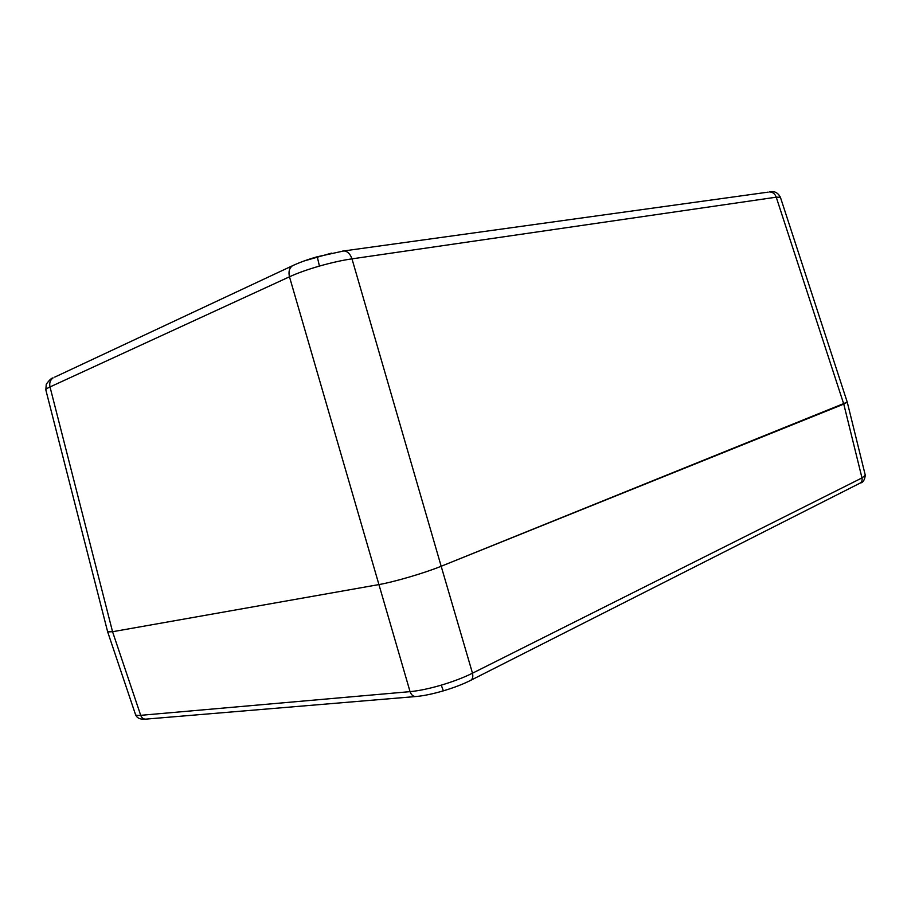 <?xml version="1.0" encoding="UTF-8"?>
<svg xmlns="http://www.w3.org/2000/svg" width="911" height="911" viewBox="0 0 911 911"><rect width="100%" height="100%" fill="white"/><g stroke="black" fill="none" stroke-linecap="round" stroke-linejoin="round"><path stroke-width="1.37" d="M304.035 260.99L331.49 253.144M342.422 251.129L343.948 250.924C347.558 251.265 350.234 253.907 351.988 258.861C342.559 260.193 331.706 262.607 319.419 266.08C307.178 269.645 297.191 273.209 289.47 276.796L50.014 386.947C47.178 388.223 45.778 389.191 45.846 389.84L46.256 384.214C49.388 380.001 51.676 377.883 53.1 377.883L53.1 377.883C50.185 379.989 49.16 383.007 50.014 386.947L112.554 631.722L107.669 631.881L112.554 631.722L140.704 715.329L410.052 691.643C418.616 690.857 429.024 688.693 441.266 685.14C453.519 681.462 463.927 677.477 472.49 673.195L861.988 477.922L865.279 475.291M471.01 680.175L859.403 483.468C861.624 482.431 862.489 480.587 861.988 477.922L843.768 404.097L847.253 402.138L441.175 566.266C424.72 572.985 393.928 582.027 378.429 584.668L112.554 631.722L378.429 584.668C393.928 582.027 424.72 572.985 441.175 566.266L472.49 673.195C473.333 677.067 472.524 679.56 470.053 680.665C462.64 684.343 453.735 687.737 443.35 690.845L441.266 685.14M780.351 197.243L776.24 197.186L351.988 258.861L441.175 566.266L843.768 404.097L776.24 197.186C774.999 193.815 772.767 192.062 769.567 191.936L769.567 191.936C774.225 190.775 777.835 192.54 780.385 197.22L847.253 402.138L865.302 475.28C864.641 480.097 862.979 482.671 860.314 483.001M135.568 714.566C135.864 715.374 137.572 715.625 140.704 715.329C141.854 718.198 143.801 719.451 146.58 719.064L415.222 696.585M317.267 256.72L319.419 266.08M294.094 264.987L292.385 265.796C299.377 262.505 307.656 259.487 317.244 256.765L343.948 250.924L768.167 192.13M54.751 377.108L292.385 265.796C289.311 268.164 288.331 271.831 289.47 276.796L410.052 691.643C411.442 695.298 413.605 696.904 416.543 696.471C424.002 695.765 432.919 693.886 443.281 690.868M45.812 389.84L107.669 631.881L135.523 714.588C137.607 719.895 143.369 719.121 145.27 719.166"/></g></svg>
